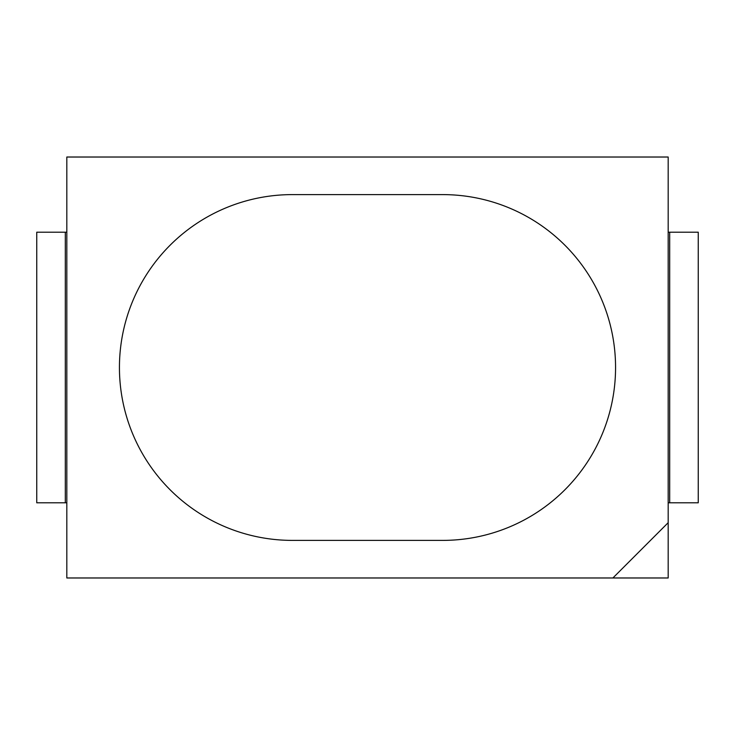 <?xml version="1.0" encoding="UTF-8"?>
<svg xmlns="http://www.w3.org/2000/svg" width="735" height="735" viewBox="0 0 735 735"><rect width="100%" height="100%" fill="white"/><g stroke="black" fill="none" stroke-linecap="round" stroke-linejoin="round"><path stroke-width="1.1" d="M66.821 502.804L65.314 502.804L65.314 232.196L66.821 232.196M65.314 232.196L36.75 232.196L36.75 502.804L36.75 232.196M65.314 502.804L36.75 502.804M668.179 502.804L698.25 502.804L698.25 232.196L668.179 232.196M612.898 577.976L668.179 577.976L668.179 522.695L612.898 577.976L66.821 577.976L66.821 157.024L668.179 157.024L668.179 522.695M292.328 194.61L442.672 194.61A172.89 172.89 0 0 1 615.562 367.5A172.89 172.89 0 0 1 442.672 540.39L292.328 540.39A172.89 172.89 0 0 1 119.438 367.5A172.89 172.89 0 0 1 292.328 194.61M669.686 502.804L669.686 232.196"/></g></svg>
